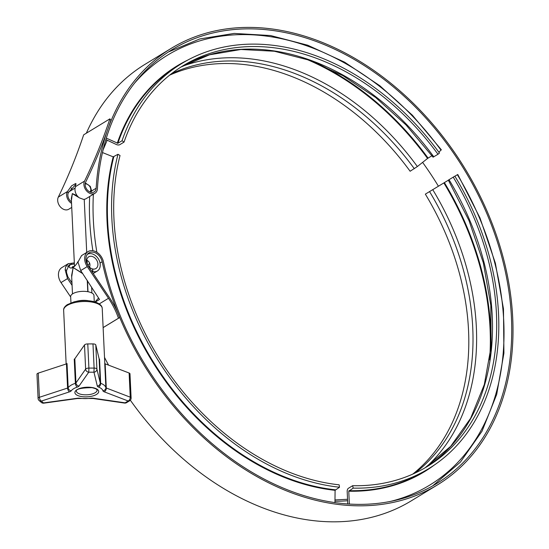 <?xml version="1.0" encoding="UTF-8"?>
<svg xmlns="http://www.w3.org/2000/svg" width="549" height="549" viewBox="0 0 549 549"><rect width="100%" height="100%" fill="white"/><g stroke="black" fill="none" stroke-linecap="round" stroke-linejoin="round"><path stroke-width="0.82" d="M76.153 184.045L68.378 192.61A6.739 4.962 58.6 0 0 71.48 201.854M71.548 203.37L70.883 202.924A8.297 6.108 -121.4 0 1 67.033 192.109L71.61 185.83L75.707 183.483L75.426 186.996A8.297 6.108 58.6 0 0 79.276 197.812L83.421 199.362A8.297 6.108 58.6 0 0 86.069 198.69L94.984 193.255A8.297 6.108 -121.4 0 1 86.522 190.819A8.297 6.108 -121.4 0 1 84.539 181.115A731.405 538.391 58.6 0 0 109.896 118.852L110.877 120.32A732.963 539.53 -121.4 0 1 107.734 129.413A255.649 188.183 58.6 0 0 96.157 188.232A6.739 4.962 -121.4 0 1 94.174 191.924A6.739 4.962 -121.4 0 1 87.298 189.947A6.739 4.962 -121.4 0 1 85.685 182.062A732.963 539.53 58.6 0 0 107.734 129.42A255.649 188.183 -121.4 0 1 171.322 48.305A255.649 188.183 -121.4 0 1 465.051 168.708A255.649 188.183 -121.4 0 1 437.368 484.939A255.649 188.183 -121.4 0 1 102.183 261.736A10.115 7.446 58.6 0 0 88.931 252.904A10.115 7.446 58.6 0 0 88.156 265.922L109.429 297.606A64.823 47.715 -121.4 0 1 119.593 317.583L118.474 318.228A64.823 47.715 58.6 0 0 108.503 298.279L87.229 266.594A11.666 8.592 -121.4 0 1 88.121 251.579A11.666 8.592 -121.4 0 1 103.418 261.763A254.098 187.037 58.6 0 0 436.558 483.614A254.098 187.037 58.6 0 0 464.07 169.298A254.098 187.037 58.6 0 0 172.132 49.63A254.098 187.037 58.6 0 0 97.42 188.829A8.297 6.108 -121.4 0 1 94.984 193.255M109.896 118.852L83.668 134.834A731.405 538.391 -121.4 0 1 58.311 197.098A8.297 6.108 58.6 0 0 60.294 206.801A8.297 6.108 58.6 0 0 68.755 209.231L71.734 207.419M71.638 264.09L69.243 264.899L66.635 270.273L65.173 269.861L65.647 266.951L68.193 263.726L74.328 262.882M88.121 251.579L81.588 255.559L77.979 262.058L80.71 270.568L99.513 299.479L95.286 302.06M89.665 263.191L88.025 265.359M66.635 270.273L66.532 272.572L67.904 276.895L71.967 282.879M72.077 285.336L67.52 278.604L65.173 269.861M94.963 301.957L98.6 298.032M68.419 263.582L61.893 267.555A11.666 8.592 58.6 0 0 61.001 282.577L70.677 296.988M71.144 190.476A255.649 188.183 -121.4 0 1 71.452 187.991M104.516 357.413A255.649 188.183 58.6 0 0 108.578 365.147M130.339 400.194A255.649 188.183 58.6 0 0 411.139 500.921L437.368 484.939M171.322 48.305L145.101 64.281A255.649 188.183 58.6 0 0 86.344 133.201M422.606 162.38A254.098 187.037 -121.4 0 1 438.418 186.221M103.13 327.616L119.593 317.583M103.123 327.581L118.474 318.228M77.21 195.767L72.344 193.571L71.411 200.495M71.926 267.981L72.475 266.732L74.492 266.354L71.315 198.45L72.351 193.653L78.953 197.558M94.263 301.751L93.968 295.527A11.666 4.708 177.3 0 0 89.089 291.965A11.666 4.708 177.3 0 0 76.881 292.109A11.666 4.708 177.3 0 0 70.663 296.618L70.951 302.842M71.617 275.447L73.154 267.569L71.686 276.916M82.474 273.203L73.154 267.569L82.796 273.683M87.785 291.691L87.257 280.436M92.129 271.844L92.623 271.542A9.724 7.158 -121.4 0 1 91.738 271.254M87.38 254.304A9.724 7.158 -121.4 0 1 98.477 259.046A9.724 7.158 -121.4 0 1 97.372 270.986A9.724 7.158 -121.4 0 1 92.836 271.59L92.218 271.968M78.075 261.489C75.549 266.025 73.01 268.2 70.471 268.015C68.749 267.233 68.769 266.087 70.526 264.577L74.376 263.939M92.623 271.542L92.507 268.935A6.869 5.058 -121.4 0 1 87.071 263.28A6.869 5.058 -121.4 0 1 88.739 256.815A6.869 5.058 -121.4 0 1 96.638 260.048A6.869 5.058 -121.4 0 1 95.89 268.55A6.869 5.058 -121.4 0 1 92.712 268.989L92.836 271.59M87.483 280.779L87.998 291.732M86.756 260.192C89.597 261.667 90.537 264.021 89.576 267.246M412.779 474.096A234.649 172.722 -121.4 0 0 425.345 194.14L448.361 180.202M347.764 504.023L347.181 491.465A3.109 1.908 91.3 0 1 348.457 488.253L352.65 485.693L353.179 488.123L348.766 491.211L349.363 504.126M425.146 467.762L450.674 446.337L470.651 418.256L484.321 384.533L491.135 346.412L490.813 305.333L483.346 262.861L469.004 220.595L448.327 180.141L453.22 177.149A234.649 172.722 -121.4 0 1 427.266 466.506A234.649 172.722 -121.4 0 1 352.65 485.693M453.22 177.149L454.86 176.167A237.243 174.63 -121.4 0 1 428.611 468.716A237.243 174.63 -121.4 0 1 353.179 488.123M454.881 176.202L457.777 174.479L479.956 217.857L495.383 263.211L503.474 308.867L503.92 353.151L496.694 394.436L482.029 431.198L460.446 462.066L432.736 485.858M117.987 154.29A237.243 174.63 -121.4 0 0 339.515 487.231L339.138 484.815A234.649 172.722 -121.4 0 1 120.032 155.511L117.987 154.29L113.197 156.842L102.478 152.56M339.515 487.231L335.082 490.326L334.959 502.678M169.689 75.124A234.649 172.722 -121.4 0 1 410.124 171.254L417.364 166.539L427.568 158.455L431.981 155.717M105.875 139.597L116.326 144.497A3.109 1.798 -161.1 0 0 119.847 144.655L124.04 142.095A234.649 172.722 -121.4 0 1 183.078 65.736A234.649 172.722 -121.4 0 1 437.999 154.269L439.468 153.034A237.243 174.63 -121.4 0 0 181.726 63.519L177.533 66.079A237.243 174.63 -121.4 0 0 117.843 143.282L106.321 138.135M433.799 156.829A234.649 172.722 -121.4 0 0 180.992 67.033L209.464 54.818L240.922 49.485L274.383 51.242L308.758 60.054L342.905 75.645L375.715 97.537L406.095 125.014L433.051 157.179L437.999 154.269M124.04 142.095L122.043 140.729A237.243 174.63 -121.4 0 1 181.726 63.519M122.043 140.729L117.843 143.282M438.85 152.19L441.341 149.781L412.443 115.276L379.839 85.747L344.58 62.147L307.769 45.231L270.575 35.548L234.169 33.42L199.733 38.958L168.385 51.997M131.115 397.998A3.109 1.256 177.3 0 0 130.25 397.181A3.109 2.093 111 0 1 128.137 400.983A3.109 2.292 58.6 0 0 129.626 400.797A3.109 3.109 0 0 0 131.115 397.998L129.983 373.828A3.109 1.256 177.3 0 0 129.118 373.011L105.161 363.836A1.558 0.631 -2.7 0 1 104.735 363.479L105.868 387.649A19.318 7.796 177.3 0 0 100.666 383.271L99.541 359.108A1.558 0.631 -2.7 0 1 99.122 358.751L95.787 344.937A3.109 1.256 177.3 0 0 92.98 343.914L87.778 343.921A3.109 1.256 177.3 0 0 84.505 344.95L74.822 358.778A1.558 0.631 -2.7 0 1 74.239 359.135L75.371 383.305A19.318 7.796 177.3 0 0 68.165 387.697L67.033 363.527A1.558 0.631 -2.7 0 1 66.45 363.884L38.258 373.128A3.109 1.256 177.3 0 0 36.961 374.226L38.087 398.389A3.109 3.109 0 0 0 39.192 400.626A3.109 2.608 -49.9 0 0 41.326 401.093L69.517 391.849A4.667 1.887 177.3 0 0 71.274 390.778A16.202 6.54 -2.7 0 1 77.32 387.093A4.667 1.887 177.3 0 0 79.07 386.022L88.753 372.195L93.954 372.188L97.29 386.002A4.667 1.887 177.3 0 0 98.546 387.072A16.202 6.54 -2.7 0 1 102.903 390.744A4.667 1.887 177.3 0 0 104.18 391.808L128.137 400.983L125.117 402.829A3.109 1.228 98.3 0 1 124.534 403.062A3.109 3.109 0 0 0 126.599 402.643A3.109 2.292 -121.4 0 1 125.117 402.829L93.591 398.258A3.109 1.228 98.3 0 1 93.014 398.492L90.86 398.499A3.109 0.611 -97.7 0 1 90.571 398.258A16.202 6.54 -2.7 0 1 80.168 398.272A4.667 1.887 177.3 0 0 77.148 398.279L43.508 402.925L41.326 401.093A3.109 1.613 -108.2 0 1 39.391 397.291A3.109 1.256 177.3 0 0 38.087 398.389M67.033 192.109L68.378 192.61M70.883 202.924L71.535 203.171M91.395 191.134L96.157 188.232M75.604 186.557L84.539 181.115M58.311 197.098L67.239 191.656M100.042 263.04L102.183 261.736M67.52 278.604L61.001 282.577M99.252 303.913L108.503 298.279M87.229 266.594L80.71 270.568M85.184 183.97A4.927 3.623 -121.4 0 1 89.871 186.653A4.927 3.623 -121.4 0 1 90.105 192.047M88.437 300.735A11.666 4.708 177.3 0 0 76.654 301.291M432.736 189.645A236.955 174.424 -121.4 0 1 426.278 467.034M347.613 500.722A236.955 174.424 -121.4 0 1 334.972 501.264M429.544 191.58A234.649 172.722 -121.4 0 1 415.03 473.073M443.866 182.941A251.119 184.848 -121.4 0 1 489.591 359.924M444.395 182.618A251.504 185.13 -121.4 0 1 490.737 350.694M449.027 179.708A234.649 172.722 -121.4 0 1 425.152 467.762M428.611 468.716L424.418 471.275A237.243 174.63 -121.4 0 1 348.979 490.676M434.314 465.03A237.628 174.918 -121.4 0 1 348.766 491.211M457.358 174.726A251.792 185.342 -121.4 0 1 389.55 501.635M335.315 489.79A237.243 174.63 -121.4 0 1 113.787 156.842M335.082 490.326A237.628 174.918 -121.4 0 1 113.197 156.842M96.871 252.259A251.792 185.342 -121.4 0 1 93.378 194.236M92.884 250.715A254.098 187.037 -121.4 0 1 89.665 196.494M105.429 141.12A236.955 174.424 -121.4 0 1 106.067 139.686M182.151 66.367A236.955 174.424 -121.4 0 1 417.364 166.539M171.631 73.593A234.649 172.722 -121.4 0 1 414.317 168.701M306.369 59.217A251.119 184.848 -121.4 0 1 427.568 158.455M315.105 62.428A251.504 185.13 -121.4 0 1 428.076 158.091M117.26 143.255A237.628 174.918 -121.4 0 1 187.614 60.143M134.56 83.146A251.792 185.342 -121.4 0 1 441.019 150.172M66.148 363.98L63.643 310.24A19.318 7.796 -2.7 0 1 73.916 302.794A19.318 7.796 -2.7 0 1 94.099 302.533A19.318 7.796 -2.7 0 1 102.231 308.435L104.811 363.616M93.591 398.258A4.667 1.887 177.3 0 0 90.571 398.258M79.907 396.234A11.92 4.811 177.3 0 0 98.655 392.02A11.92 4.811 177.3 0 0 81.828 387.855A11.92 4.811 177.3 0 0 79.907 396.234M80.744 394.271A10.362 4.186 -2.7 0 1 76.38 391.094C77.581 392.466 70.945 387.91 92.006 387.663C98.312 389.255 96.123 389.598 96.995 389.865L97.084 390.126A10.362 4.186 -2.7 0 1 91.58 394.134A10.362 4.186 -2.7 0 1 80.744 394.271M129.118 373.011L130.25 397.181L106.286 388.006A1.558 0.631 -2.7 0 1 105.868 387.649A3.109 2.834 -14.3 0 1 102.903 390.744M105.161 363.836L106.286 388.006A3.109 2.093 111 0 1 104.18 391.808M98.546 387.072A3.109 2.1 111.2 0 0 100.666 383.271A1.558 0.631 -2.7 0 1 100.247 382.921L96.912 369.106A3.109 1.256 177.3 0 0 94.112 368.084L93.954 372.188A3.109 2.841 -13.6 0 0 96.912 369.106L95.787 344.937M97.29 386.002A3.109 2.841 -13.6 0 0 100.247 382.921L99.122 358.751M84.505 344.95L85.63 369.12A3.109 2.718 35 0 0 88.753 372.195L88.904 368.091A3.109 1.256 177.3 0 0 85.63 369.12L75.954 382.948A3.109 2.718 35 0 0 79.07 386.022M74.822 358.778L75.954 382.948A1.558 0.631 -2.7 0 1 75.371 383.305A3.109 1.62 -108.3 0 0 77.32 387.093M92.98 343.914L94.112 368.084L88.904 368.091L87.778 343.921M43.803 403.165A3.109 0.624 -97.9 0 1 43.508 402.925A3.109 2.608 130.1 0 1 41.374 402.465A3.109 3.109 0 0 0 43.803 403.165L77.443 398.512A3.109 0.624 -97.9 0 1 77.148 398.279M80.168 398.272A3.109 1.215 98.1 0 1 79.598 398.505L90.86 398.499M71.274 390.778A3.109 2.711 35.5 0 1 68.165 387.697A1.558 0.631 -2.7 0 1 67.575 388.054L39.391 397.291L38.258 373.128M69.517 391.849A3.109 1.613 -108.2 0 1 67.575 388.054L66.45 363.884M75.124 188.046L68.714 191.951M91.086 192.356L91.45 190.29L90.29 186.379L85.356 182.954M84.23 199.321L86.715 252.43M87.085 260.343L87.243 263.774M71.617 275.399L72.482 293.921M93.248 273.498L97.372 270.986M67.719 266.286L70.526 264.577M91.628 287.134L91.909 293.015M334.986 499.954L347.544 499.281M103.137 149.76L107.179 140.208M63.643 310.24C63.423 308.414 64.631 306.555 67.28 304.661L74.019 301.875C80.737 300.248 87.257 300.152 93.577 301.573C99.211 303.165 102.093 305.45 102.231 308.435M124.534 403.062L93.014 398.492M129.626 400.797L126.599 402.643M77.443 398.512L79.598 398.505M39.192 400.626L41.374 402.465"/></g></svg>
